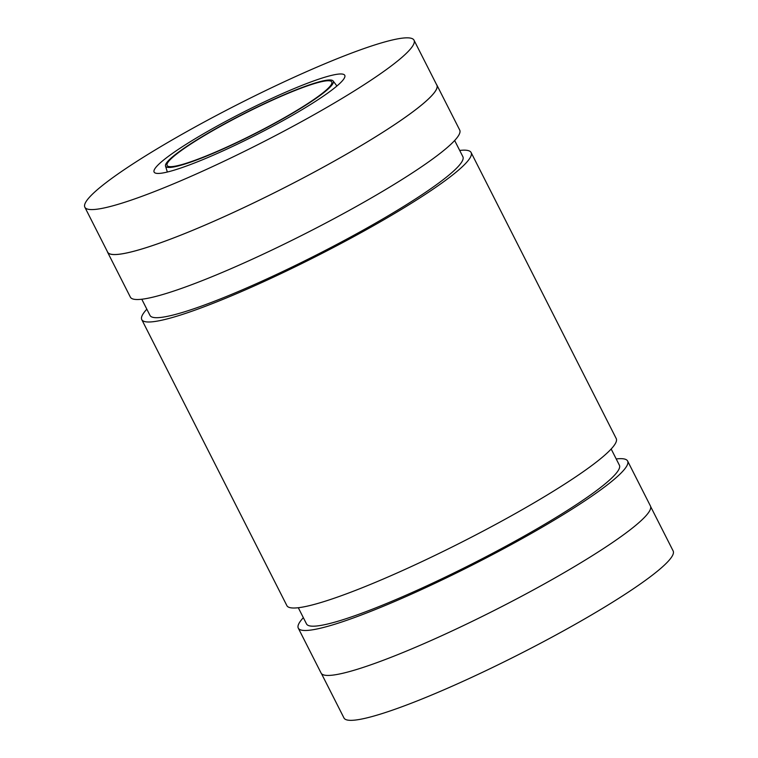 <?xml version="1.0" encoding="UTF-8"?>
<svg xmlns="http://www.w3.org/2000/svg" width="758" height="758" viewBox="0 0 758 758"><rect width="100%" height="100%" fill="white"/><g stroke="black" fill="none" stroke-linecap="round" stroke-linejoin="round"><path stroke-width="1.14" d="M321.487 673.644L343.971 717.968A184.564 22.494 -26.9 0 0 465.431 680.239A184.564 22.494 -26.9 0 0 673.151 550.962L650.667 506.638M206.309 169.479A184.564 22.494 -26.9 0 0 414.029 40.212A184.564 22.494 -26.9 0 0 239.263 103.647A184.564 22.494 -26.9 0 0 84.849 207.209A184.564 22.494 -26.9 0 0 206.309 169.479M224.463 150.217A106.887 13.028 -26.9 0 0 344.871 75.611A106.887 13.028 -26.9 0 0 243.545 112.089A106.887 13.028 -26.9 0 0 154.262 172.312A106.887 13.028 -26.9 0 0 224.463 150.217M227.864 146.607A92.324 11.247 -26.9 0 0 331.777 81.94A92.324 11.247 -26.9 0 0 244.351 113.672A92.324 11.247 -26.9 0 0 167.101 165.481A92.324 11.247 -26.9 0 0 227.864 146.607M227.476 147.024A94.001 11.455 -26.9 0 0 333.132 80.973A94.001 11.455 -26.9 0 0 244.256 113.492A94.001 11.455 -26.9 0 0 165.519 166.011A94.001 11.455 -26.9 0 0 227.476 147.024M107.333 251.533A184.649 22.503 -26.9 0 0 107.57 252.196A184.649 22.503 -26.9 0 0 229.087 214.448A184.649 22.503 -26.9 0 0 436.911 85.114A184.649 22.503 -26.9 0 0 436.513 84.536M84.849 207.209L107.655 252.158A184.564 22.494 -26.9 0 0 229.115 214.429A184.564 22.494 -26.9 0 0 436.835 85.152L414.029 40.212M303.342 617.675A184.649 22.503 -26.9 0 0 298.282 628.117L321.089 673.066A184.649 22.503 -26.9 0 0 442.606 635.318A184.649 22.503 -26.9 0 0 650.43 505.974L627.624 461.035A184.649 22.503 -26.9 0 0 616.216 458.941M298.282 628.117A184.649 22.503 -26.9 0 0 419.799 590.368A184.649 22.503 -26.9 0 0 627.624 461.035M146.834 309.179A184.649 22.503 -26.9 0 0 141.774 319.62A184.649 22.503 -26.9 0 0 263.291 281.872A184.649 22.503 -26.9 0 0 471.116 152.538A184.649 22.503 -26.9 0 0 459.699 150.444M141.774 319.62L286.884 605.642A184.649 22.503 -26.9 0 0 408.401 567.894A184.649 22.503 -26.9 0 0 616.226 438.56L471.116 152.538M107.57 252.196L130.376 297.145A184.649 22.503 -26.9 0 0 251.893 259.397A184.649 22.503 -26.9 0 0 459.718 130.063L436.911 85.114M141.784 299.23L150.008 315.442A175.42 21.376 -26.9 0 0 265.452 279.579A175.42 21.376 -26.9 0 0 462.882 156.716L454.658 140.505M298.301 607.726L306.516 623.938A175.42 21.376 -26.9 0 0 421.96 588.075A175.42 21.376 -26.9 0 0 619.39 465.213L611.166 449.001M165.519 166.011L167.338 172.038M333.132 80.973L336.922 86.005"/></g></svg>
